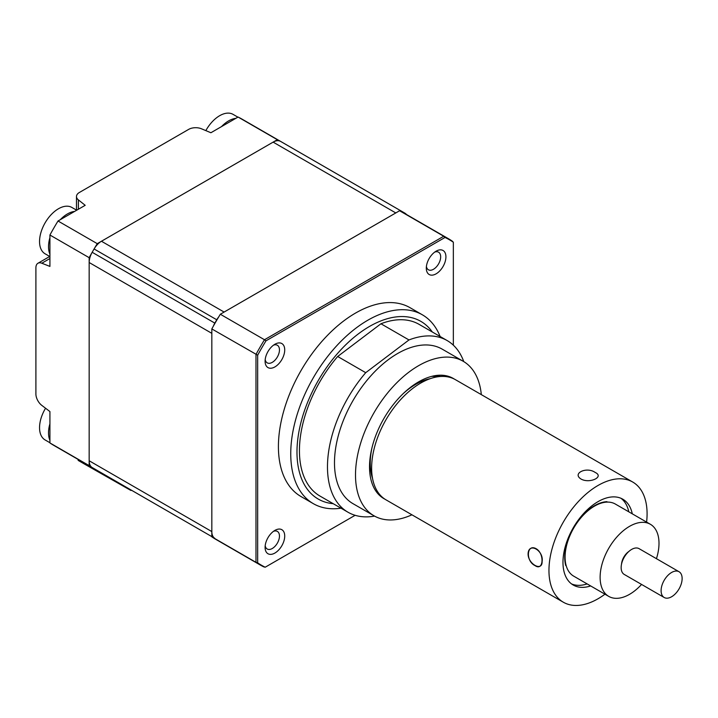 <?xml version="1.0" encoding="UTF-8"?>
<svg xmlns="http://www.w3.org/2000/svg" width="718" height="718" viewBox="0 0 718 718"><rect width="100%" height="100%" fill="white"/><g stroke="black" fill="none" stroke-linecap="round" stroke-linejoin="round"><path stroke-width="1.08" d="M481.32 394.631A89.212 51.508 120 0 0 463.2 361.271L442.171 349.127A89.212 51.508 120 0 0 387.891 359.996A89.212 51.508 120 0 0 337.604 438.393A89.212 51.508 120 0 0 352.96 503.65L373.988 515.784A89.212 51.508 120 0 0 411.935 514.806M463.2 361.271A89.212 51.508 120 0 0 408.91 372.139A89.212 51.508 120 0 0 358.623 450.536A89.212 51.508 120 0 0 373.988 515.784M463.774 361.612A99.12 57.225 120 0 0 447.126 340.547L419.088 324.356A99.12 57.225 120 0 0 380.944 323.764L337.684 356.487L365.722 372.678A99.12 57.225 120 0 0 348.006 512.23A99.12 57.225 120 0 0 374.572 516.116M337.684 356.487A99.12 57.225 120 0 0 319.968 496.048L348.006 512.23M365.722 372.678L408.973 339.946L380.944 323.764M447.126 340.547A99.12 57.225 120 0 0 408.973 339.946M454.314 379.077A69.386 40.064 120 0 0 411.064 386.894A69.386 40.064 120 0 0 371.727 448.813A69.386 40.064 120 0 0 384.965 499.198M372.552 478.448A64.432 37.201 -60 0 1 370.398 458.631A64.432 37.201 -60 0 1 371.987 447.727M438.842 376.079L438.465 375.263M446.165 376.618L445.366 375.595M449.369 377.219L448.481 376.349M452.358 378.189L451.389 377.462M436.499 376.026L436.194 375.487M439.946 376.178L439.21 375.218M442.826 376.403L441.543 375.209M444.406 376.456L442.252 375.236M441.857 376.411L432.496 376.349L441.642 376.42M431.563 376.403L432.496 376.349M403.256 393.572A64.432 37.201 -60 0 1 430.136 378.7M383.636 498.265A69.386 40.064 -60 0 1 382.523 497.762M632.28 513.828A49.56 28.612 120 0 0 622.802 499.198A49.56 28.612 120 0 0 586.005 511.045A49.56 28.612 120 0 0 563.1 558.828A49.56 28.612 120 0 0 573.242 585.044A49.56 28.612 120 0 0 590.654 585.942M563.325 602.214L385.997 499.836A69.386 40.064 -60 0 1 371.807 463.128A69.386 40.064 -60 0 1 403.875 396.237A69.386 40.064 -60 0 1 455.383 379.651L632.711 482.029A69.386 40.064 120 0 0 581.203 498.615A69.386 40.064 120 0 0 549.135 565.506A69.386 40.064 120 0 0 563.325 602.214A69.386 40.064 120 0 0 604.96 594.199M646.595 522.094A69.386 40.064 120 0 0 646.909 518.737A69.386 40.064 120 0 0 632.711 482.029M528.107 553.372C527.443 563.711 542.35 572.3 542.126 561.467C543.876 550.598 528.995 542.009 528.107 553.372M581.167 479.112C589.828 483.878 604.646 476.788 595.132 472.426C586.597 466.35 571.725 473.422 581.167 479.112C589.792 483.878 604.664 476.797 595.132 472.426C586.561 466.341 571.743 473.44 581.158 479.112M606.934 502.106L606.934 501.667A42.129 24.322 120 0 0 586.884 511.261L586.812 511.737M567.83 541.166L567.444 541.39A42.129 24.322 120 0 0 565.721 565.542L566.107 565.398M571.555 583.922A49.56 28.612 120 0 0 587.144 583.913M628.78 511.808A49.56 28.612 120 0 0 620.989 498.301M536.22 548.767C526.662 543.284 525.396 561.135 535.018 565.587C543.463 571.591 544.765 553.749 536.22 548.767M664.177 597.493L624.229 574.427A14.872 8.58 -60 0 1 623.529 573.933A14.872 8.58 -60 0 1 624.606 556.621A14.872 8.58 -60 0 1 639.101 548.669L679.048 571.734A14.872 8.58 120 0 0 664.554 579.686A14.872 8.58 120 0 0 663.486 596.999A14.872 8.58 120 0 0 664.177 597.493A14.872 8.58 120 0 0 678.672 589.532A14.872 8.58 120 0 0 679.749 572.219A14.872 8.58 120 0 0 679.048 571.734M656.44 558.685A41.635 24.035 120 0 0 652.33 525.639A41.635 24.035 120 0 0 650.373 524.275L615.335 504.045A41.635 24.035 120 0 0 574.759 526.312A41.635 24.035 120 0 0 571.743 574.786A41.635 24.035 120 0 0 573.7 576.15L608.747 596.389A41.635 24.035 120 0 0 641.569 584.434M650.373 524.275A41.635 24.035 120 0 0 609.797 546.542A41.635 24.035 120 0 0 606.791 595.025A41.635 24.035 120 0 0 608.747 596.389M621.528 564.16A11.398 6.579 -60 0 1 628.86 551.469M401.191 211.55A14.872 8.58 -60 0 1 403.148 212.16A188.331 108.732 -60 0 1 404.117 212.707L242.208 119.233A188.331 108.732 120 0 0 238.08 117.043L210.895 132.74L201.507 128.8A9.908 5.726 0 0 0 188.663 129.384L79.384 192.478A9.908 5.726 0 0 0 76.485 196.526A9.908 5.726 0 0 0 78.379 199.891L85.2 205.312L58.014 221A188.331 108.732 120 0 0 49.919 235.019L49.919 266.414L41.815 263.219A9.908 5.726 -120 0 0 37.955 263.255A9.908 5.726 -120 0 0 35.9 267.796L35.9 393.985A9.908 5.726 -120 0 0 41.815 405.392L49.919 411.558L49.919 442.943A188.331 108.732 120 0 0 53.877 445.429L93.125 468.091A188.331 108.732 -60 0 1 92.173 467.526A14.872 8.58 -60 0 1 89.167 460.768L89.167 262.519A14.872 8.58 -60 0 1 92.173 252.287A188.331 108.732 -60 0 1 94.094 248.966A14.872 8.58 -60 0 1 101.453 241.248L273.136 142.128A14.872 8.58 -60 0 1 280.496 141.347A188.331 108.732 -60 0 1 281.456 141.895A188.331 108.732 120 0 0 277.327 139.705L97.262 243.662A188.331 108.732 120 0 0 89.167 257.681L89.167 465.605A188.331 108.732 120 0 0 93.125 468.091L211.828 536.624L92.173 467.526M58.014 221L97.262 243.662M49.919 235.019L89.167 257.681M238.08 117.043L277.327 139.705M78.136 459.43L78.172 460.409L85.747 464.788L130.954 490.484L131.43 490.206M85.702 463.801L85.747 464.788M49.919 442.943L89.167 465.605M130.927 489.918L130.954 490.484M86.097 464.582L86.07 464.016M426.304 268.164A13.875 8.015 120 0 0 436.113 273.827A13.875 8.015 120 0 0 445.923 256.838A13.875 8.015 120 0 0 436.113 251.174A13.875 8.015 120 0 0 426.304 268.164M426.402 266.468A10.16 5.87 120 0 0 428.404 269.78A10.16 5.87 120 0 0 436.23 267.06A10.16 5.87 120 0 0 440.672 256.838A10.16 5.87 120 0 0 438.563 252.189A10.16 5.87 120 0 0 434.695 252.108M265.095 547.385A13.875 8.015 120 0 0 274.904 553.048A13.875 8.015 120 0 0 284.723 536.05A13.875 8.015 120 0 0 274.904 530.387A13.875 8.015 120 0 0 265.095 547.385M265.193 545.689A10.16 5.87 120 0 0 267.195 549.001A10.16 5.87 120 0 0 275.03 546.281A10.16 5.87 120 0 0 279.464 536.05A10.16 5.87 120 0 0 277.354 531.401A10.16 5.87 120 0 0 273.486 531.329M265.095 361.235A13.875 8.015 120 0 0 274.904 366.907A13.875 8.015 120 0 0 284.723 349.908A13.875 8.015 120 0 0 274.904 344.245A13.875 8.015 120 0 0 265.095 361.235M265.193 359.538A10.16 5.87 120 0 0 267.195 362.85A10.16 5.87 120 0 0 275.03 360.131A10.16 5.87 120 0 0 279.464 349.908A10.16 5.87 120 0 0 277.354 345.259A10.16 5.87 120 0 0 273.486 345.178M440.116 336.5A109.037 62.951 120 0 0 422.363 314.807L410.023 307.681A109.037 62.951 120 0 0 326.008 336.895A109.037 62.951 120 0 0 278.413 446.623A109.037 62.951 120 0 0 300.995 496.533L313.326 503.659A109.037 62.951 120 0 0 340.996 508.191M422.363 314.807A109.037 62.951 120 0 0 338.34 344.021A109.037 62.951 120 0 0 290.745 453.749A109.037 62.951 120 0 0 313.326 503.659M211.828 536.849L255.985 562.338A188.331 108.732 -60 0 0 259.943 564.824L263.677 566.816A188.331 108.732 -60 0 1 259.943 564.824L215.786 539.335A188.331 108.732 -60 0 1 211.828 536.849L211.828 328.925A188.331 108.732 -60 0 1 220.327 314.251L399.576 210.751A188.331 108.732 -60 0 1 404.117 213.129L448.274 238.627A188.331 108.732 -60 0 1 452.232 241.113L453.345 242.226L453.345 345.178M399.576 210.751L443.733 236.249A188.331 108.732 -60 0 1 448.274 238.627L452.232 241.113M220.327 314.251L264.484 339.74L443.733 236.249L445.025 237.461A187.919 108.499 -60 0 1 453.345 242.226M211.828 328.925L257.672 355.195A187.919 108.499 -60 0 1 265.992 340.826L264.484 339.74A188.331 108.732 -60 0 0 255.985 354.423L255.985 562.338L257.672 562.849L257.672 355.195M355.123 515.3L265.193 567.22A187.919 108.499 -60 0 1 257.672 562.849M263.677 566.816L265.193 567.22M265.992 340.826L445.025 237.461M49.919 442.728L45.09 439.937A26.763 15.455 -60 0 1 42.371 414.564A26.763 15.455 -60 0 1 45.557 408.237M49.919 440.313A26.763 15.455 -60 0 1 49.919 423.799M205.842 130.622A26.763 15.455 -60 0 1 226.906 113.175A26.763 15.455 -60 0 1 233.054 114.368L237.891 117.151M221.503 126.619A26.763 15.455 -60 0 1 235.791 118.362M49.919 256.577L45.09 253.795A26.763 15.455 -60 0 1 41.105 231.941A26.763 15.455 -60 0 1 66.002 206.219A26.763 15.455 -60 0 1 71.854 207.439L76.682 210.221M60.294 219.69A26.763 15.455 -60 0 1 74.591 211.433M49.919 254.163A26.763 15.455 -60 0 1 49.919 237.658M214.826 538.347A14.872 8.58 -60 0 1 211.828 531.58L211.828 333.34L89.167 262.519M213.354 326.151A14.872 8.58 -60 0 1 214.826 323.109A188.331 108.732 -60 0 1 216.755 319.779A14.872 8.58 -60 0 1 218.712 316.898M101.453 241.248L224.106 312.061L395.797 212.941L273.136 142.128M404.117 212.707A188.331 108.732 -60 0 1 405.078 213.273A14.872 8.58 -60 0 1 406.442 214.476M49.919 258.534L41.815 263.219M78.379 199.891L78.379 209.243M432.317 331.994A102.593 59.235 120 0 0 350.716 340.161A102.593 59.235 120 0 0 296.983 452.089A102.593 59.235 120 0 0 333.197 503.686M89.167 460.768L211.828 531.58M92.173 252.287L214.826 323.109M94.094 248.966L216.755 319.779M280.496 141.347L403.148 212.16M76.485 210.114L76.485 196.526M37.955 263.255L49.721 256.461"/></g></svg>
